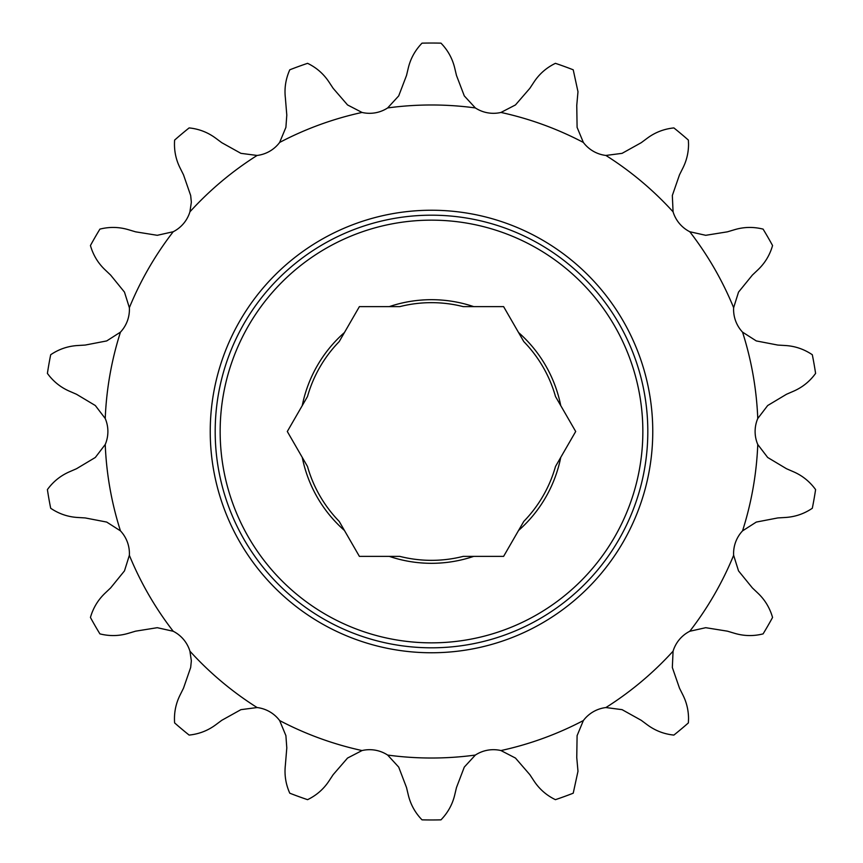 <?xml version="1.0" encoding="UTF-8"?>
<svg xmlns="http://www.w3.org/2000/svg" width="863" height="863" viewBox="0 0 863 863"><rect width="100%" height="100%" fill="white"/><g stroke="black" fill="none" stroke-linecap="round" stroke-linejoin="round"><path stroke-width="1.29" d="M642.849 431.5A211.349 211.349 0 0 0 431.5 220.151A211.349 211.349 0 0 0 220.151 431.5A211.349 211.349 0 0 0 431.5 642.849A211.349 211.349 0 0 0 642.849 431.5M215.189 431.5A216.311 216.311 0 0 1 431.5 215.189A216.311 216.311 0 0 1 647.811 431.5A216.311 216.311 0 0 1 431.5 647.811A216.311 216.311 0 0 1 215.189 431.5M210.238 431.5A221.262 221.262 0 0 1 431.5 210.238A221.262 221.262 0 0 1 652.762 431.5A221.262 221.262 0 0 1 431.5 652.762A221.262 221.262 0 0 1 210.238 431.5M286.796 747.897L285.901 735.632L279.634 720.551A33.118 33.118 0 0 0 257.109 707.552L240.917 709.656L221.748 720.325L215.545 724.931C207.767 730.67 198.965 734.057 189.126 735.082A388.469 388.469 0 0 1 174.617 722.903C173.894 713.151 175.707 703.884 180.033 695.125L183.485 688.221L190.669 667.487L191.349 660.799L189.925 651.177A33.118 33.118 0 0 0 173.215 631.263L157.271 627.692L135.62 631.166L128.209 633.366C118.943 636.107 109.504 636.279 99.914 633.884A388.469 388.469 0 0 1 90.442 617.466C93.107 608.059 97.972 599.968 105.027 593.226L110.637 587.908L124.477 570.885L129.364 555.308A33.118 33.118 0 0 0 120.464 530.874L106.71 522.072L85.167 517.929L77.454 517.466C67.81 516.861 58.889 513.798 50.69 508.264A388.469 388.469 0 0 1 47.4 489.601C53.128 481.673 60.464 475.74 69.407 471.813L76.494 468.738L95.318 457.476L105.232 444.499A33.118 33.118 0 0 0 105.232 418.501L95.318 405.524L76.494 394.262L69.407 391.187C60.55 387.325 53.215 381.392 47.4 373.399A388.469 388.469 0 0 1 50.69 354.736C58.792 349.235 67.702 346.171 77.454 345.534L85.167 345.071L106.71 340.928L120.464 332.126A33.118 33.118 0 0 0 129.364 307.692L124.477 292.115L110.637 275.092L105.027 269.774C98.026 263.118 93.161 255.038 90.442 245.534A388.469 388.469 0 0 1 99.914 229.116C109.396 226.721 118.835 226.893 128.209 229.634L135.62 231.834L157.271 235.308L173.215 231.737A33.118 33.118 0 0 0 189.925 211.823L191.349 202.201L190.669 195.513L183.485 174.779L180.033 167.875C175.728 159.213 173.916 149.957 174.617 140.097A388.469 388.469 0 0 1 189.126 127.918C198.868 128.9 207.67 132.287 215.545 138.069L221.748 142.675L240.917 153.344L257.109 155.448A33.118 33.118 0 0 0 279.634 142.449L285.901 127.368L286.796 115.103L285.362 97.767C284.272 88.155 285.75 78.846 289.774 69.806A388.469 388.469 0 0 1 307.584 63.333C316.387 67.584 323.506 73.776 328.922 81.909L333.183 88.36L347.541 104.941L362.039 112.449A33.118 33.118 0 0 0 387.649 107.94L398.706 95.912L406.527 75.426L408.318 67.907C410.583 58.511 415.157 50.259 422.029 43.15A388.469 388.469 0 0 1 440.971 43.15C447.8 50.162 452.363 58.414 454.682 67.907L456.473 75.426L464.294 95.912L475.351 107.94A33.118 33.118 0 0 0 500.961 112.449L515.459 104.941L529.817 88.36L534.078 81.909C539.418 73.851 546.527 67.659 555.416 63.333A388.469 388.469 0 0 1 573.226 69.806L577.983 91.726L576.754 105.437L577.099 127.368L583.366 142.449A33.118 33.118 0 0 0 605.891 155.448L622.083 153.344L641.252 142.675L647.455 138.069C655.233 132.33 664.035 128.943 673.874 127.918A388.469 388.469 0 0 1 688.383 140.097L688.545 144.229C688.523 152.524 686.668 160.399 682.967 167.875L679.515 174.779L672.331 195.513L673.075 211.823A33.118 33.118 0 0 0 689.785 231.737L705.729 235.308L727.38 231.834L734.791 229.634C744.057 226.893 753.496 226.721 763.086 229.116A388.469 388.469 0 0 1 772.558 245.534C769.893 254.941 765.028 263.032 757.973 269.774L752.363 275.092L738.523 292.115L733.636 307.692A33.118 33.118 0 0 0 742.536 332.126L756.29 340.928L777.833 345.071L785.546 345.534C795.19 346.139 804.111 349.202 812.31 354.736A388.469 388.469 0 0 1 815.6 373.399C809.872 381.327 802.536 387.26 793.593 391.187L786.506 394.262L767.682 405.524L757.768 418.501A33.118 33.118 0 0 0 757.768 444.499L767.682 457.476L786.506 468.738L793.593 471.813C802.45 475.675 809.785 481.608 815.6 489.601A388.469 388.469 0 0 1 812.31 508.264C804.208 513.765 795.298 516.829 785.546 517.466L777.833 517.929L756.29 522.072L742.536 530.874A33.118 33.118 0 0 0 733.636 555.308L738.523 570.885L752.363 587.908L757.973 593.226C764.974 599.882 769.839 607.962 772.558 617.466A388.469 388.469 0 0 1 763.086 633.884C753.604 636.279 744.165 636.107 734.791 633.366L727.38 631.166L705.729 627.692L689.785 631.263A33.118 33.118 0 0 0 673.075 651.177L672.331 667.487L679.515 688.221L682.967 695.125C686.646 702.504 688.501 710.378 688.545 718.771L688.383 722.903A388.469 388.469 0 0 1 673.874 735.082C664.132 734.1 655.33 730.713 647.455 724.931L641.252 720.325L622.083 709.656L605.891 707.552A33.118 33.118 0 0 0 583.366 720.551L577.099 735.632L576.754 757.563L577.983 771.274L573.226 793.194A388.469 388.469 0 0 1 555.416 799.667C546.613 795.416 539.494 789.224 534.078 781.091L529.817 774.64L515.459 758.059L500.961 750.551A33.118 33.118 0 0 0 475.351 755.06A326.527 326.527 0 0 1 387.649 755.06A33.118 33.118 0 0 0 362.039 750.551L347.541 758.059L333.183 774.64L328.922 781.091C323.582 789.149 316.473 795.341 307.584 799.667A388.469 388.469 0 0 1 289.774 793.194C285.761 784.262 284.294 774.952 285.362 765.233L286.796 747.897M362.039 750.551A326.527 326.527 0 0 1 279.634 720.551M257.109 707.552A326.527 326.527 0 0 1 189.925 651.177M173.215 631.263A326.527 326.527 0 0 1 129.364 555.308M120.464 530.874A326.527 326.527 0 0 1 105.232 444.499M105.232 418.501A326.527 326.527 0 0 1 120.464 332.126M129.364 307.692A326.527 326.527 0 0 1 173.215 231.737M189.925 211.823A326.527 326.527 0 0 1 257.109 155.448M279.634 142.449A326.527 326.527 0 0 1 362.039 112.449M387.649 107.94A326.527 326.527 0 0 1 475.351 107.94M500.961 112.449A326.527 326.527 0 0 1 583.366 142.449M605.891 155.448A326.527 326.527 0 0 1 673.075 211.823M689.785 231.737A326.527 326.527 0 0 1 733.636 307.692M742.536 332.126A326.527 326.527 0 0 1 757.768 418.501M757.768 444.499A326.527 326.527 0 0 1 742.536 530.874M733.636 555.308A326.527 326.527 0 0 1 689.785 631.263M673.075 651.177A326.527 326.527 0 0 1 605.891 707.552M583.366 720.551A326.527 326.527 0 0 1 500.961 750.551M475.351 755.06L464.294 767.088L456.473 787.574L454.682 795.093C452.417 804.489 447.843 812.741 440.971 819.85A388.469 388.469 0 0 1 422.029 819.85C415.2 812.838 410.637 804.586 408.318 795.093L406.527 787.574L398.706 767.088L387.649 755.06M560.745 457.39L575.697 431.5L555.502 396.527A128.846 128.846 0 0 0 523.787 341.597L503.604 306.624L463.215 306.624A128.846 128.846 0 0 0 399.785 306.624L359.396 306.624L339.213 341.597A128.846 128.846 0 0 0 307.498 396.527L287.303 431.5L307.498 466.473A128.846 128.846 0 0 0 339.213 521.403L359.396 556.376L399.785 556.376A128.846 128.846 0 0 0 463.215 556.376L503.604 556.376L523.787 521.403A128.846 128.846 0 0 0 555.502 466.473L560.745 457.39A131.812 131.812 0 0 1 518.544 530.486M473.701 556.376A131.812 131.812 0 0 1 389.299 556.376M344.456 530.486A131.812 131.812 0 0 1 302.255 457.39M302.255 405.61A131.812 131.812 0 0 1 344.456 332.514M389.299 306.624A131.812 131.812 0 0 1 473.701 306.624M518.544 332.514A131.812 131.812 0 0 1 560.745 405.61"/></g></svg>
